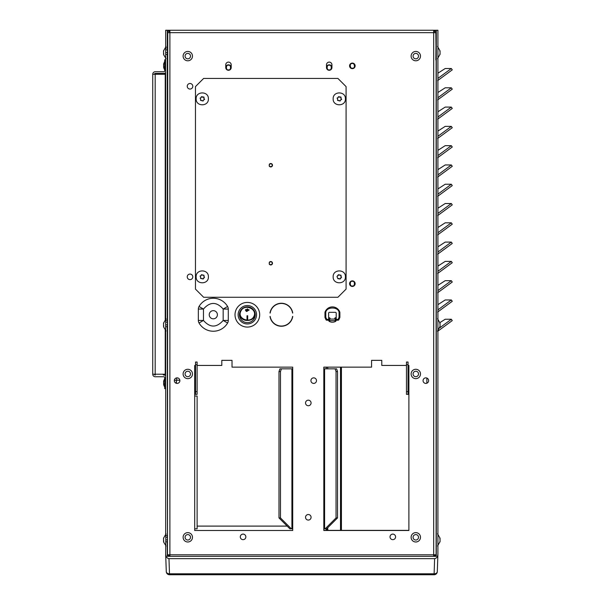 <?xml version="1.0" encoding="UTF-8"?>
<svg xmlns="http://www.w3.org/2000/svg" width="605" height="605" viewBox="0 0 605 605"><rect width="100%" height="100%" fill="white"/><g stroke="black" fill="none" stroke-linecap="round" stroke-linejoin="round"><path stroke-width="0.91" d="M255.242 314.744A7.895 7.895 0 0 1 247.347 322.639A7.895 7.895 0 0 1 239.451 314.744A7.895 7.895 0 0 1 247.347 306.848A7.895 7.895 0 0 1 255.242 314.744L254.788 314.744L254.085 316.914C252.459 321.678 240.707 322.291 239.905 314.744L240.601 310.887C243.928 303.687 256.346 307.416 254.788 314.744M246.182 310.1L247.362 311.22L248.534 309.926L247.362 311.189L246.182 310.1L247.362 308.837L248.534 309.926M253.745 316.665C250.183 323.743 236.691 318.759 240.941 311.023C244.503 303.158 258.002 309.178 253.745 316.665M247.347 302.417A12.334 12.334 0 0 0 235.012 314.744A12.334 12.334 0 0 0 247.347 327.078A12.334 12.334 0 0 0 259.681 314.744A12.334 12.334 0 0 0 247.347 302.417M247.347 323.962A9.219 9.219 0 0 1 238.128 314.744A9.219 9.219 0 0 1 247.347 305.533A9.219 9.219 0 0 1 256.558 314.744A9.219 9.219 0 0 1 247.347 323.962M247.006 319.168L247.006 315.848L247.687 315.848L247.687 319.168L247.687 315.765L247.006 315.765L247.006 319.168L247.687 319.168M245.524 310.471L245.592 309.541L249.162 309.873M245.57 309.647L249.169 310.01L246.311 311.507L245.57 309.647M280.954 303.264L280.274 303.309M440.069 54.261L440.039 50.986M439.843 51.077L440.017 52.015M440.017 53.603L439.873 54.737M437.521 46.449L440.039 50.888M163.615 63.964L163.645 67.238M163.751 67.813L163.645 67.337M163.842 67.147L163.683 65.922M163.675 64.622L163.811 63.487M176.282 383.283L176.373 380.227L176.463 383.336M163.615 381.127L163.645 384.409M163.751 384.977L163.645 384.508M163.842 384.319L163.683 383.086M163.675 381.793L163.811 380.658M163.516 538.208L163.547 541.483M163.653 542.057L163.547 541.581M163.743 541.392L163.584 540.167M163.577 538.866L163.713 537.732M163.516 323.13L163.547 326.413M163.653 326.98L163.547 326.511M163.743 326.322L163.584 325.089M163.577 323.796L163.713 322.662M163.516 50.888L163.547 54.163M163.653 54.737L163.547 54.261M163.743 54.072L163.584 52.839M163.577 51.546L163.713 50.412M440.069 541.581L440.039 538.306M437.521 533.769L440.039 538.208M439.843 538.397L440.001 539.63M440.017 540.923L439.873 542.057M440.069 326.511L440.039 323.229M439.843 323.32L440.017 324.257M440.017 325.845L439.873 326.98M437.521 318.699L440.039 323.13M204.051 97.292L203.832 98.192L204.649 99.386L203.34 100.18L203.129 101.02L200.489 100.354L200.709 99.417L200.081 98.063L200.913 97.829L201.404 96.694L203.946 97.072M196.141 98.857C195.763 90.954 208.763 90.947 208.392 98.857C208.778 106.745 195.77 106.775 196.141 98.857M202.183 100.664L202.055 100.543A0.408 0.408 0 0 0 201.662 100.445L201.488 100.498M203.794 99.833L203.62 99.886A0.408 0.408 0 0 0 203.34 100.18L203.295 100.347M203.832 98.192A0.408 0.408 0 0 0 203.946 98.585M202.35 97.042L202.478 97.171A0.408 0.408 0 0 0 202.872 97.269L203.046 97.216M200.739 97.874L200.913 97.829A0.408 0.408 0 0 0 201.193 97.534L201.238 97.367M200.709 99.417A0.408 0.408 0 0 0 200.588 99.122L200.459 99.001M204.566 277.181L203.129 279.011L200.489 278.353L200.709 277.415L200.081 276.062L201.193 275.532L201.404 274.693L204.051 275.283L203.832 276.19L204.445 277.06M196.141 276.848C195.763 268.953 208.763 268.945 208.392 276.848C208.778 284.743 195.77 284.766 196.141 276.848M202.183 278.663L202.055 278.542A0.408 0.408 0 0 0 201.662 278.444L201.488 278.489M203.794 277.831L203.62 277.876A0.408 0.408 0 0 0 203.34 278.171L203.295 278.345M203.832 276.19A0.408 0.408 0 0 0 203.946 276.583M202.35 275.041L202.478 275.162A0.408 0.408 0 0 0 202.872 275.26L203.046 275.214M200.739 275.872L200.913 275.82A0.408 0.408 0 0 0 201.193 275.532L201.238 275.358M341.591 277.181L340.154 279.011L337.847 278.678L336.985 276.515L338.422 274.693L341.076 275.283L340.857 276.19L341.462 277.06M333.158 276.848C332.78 268.953 345.788 268.945 345.41 276.848C345.795 284.743 332.795 284.766 333.158 276.848M339.201 278.663L339.072 278.542A0.408 0.408 0 0 0 338.679 278.444L338.513 278.489M340.812 277.831L340.645 277.876A0.408 0.408 0 0 0 340.358 278.171M340.895 276.016L340.857 276.19A0.408 0.408 0 0 0 340.97 276.583L341.091 276.704M339.375 275.041L339.496 275.162A0.408 0.408 0 0 0 339.897 275.26L340.063 275.214M337.764 275.872L337.93 275.82A0.408 0.408 0 0 0 338.218 275.532L338.255 275.358M341.076 97.292L340.857 98.192L341.674 99.386L340.358 100.18L340.154 101.02L337.507 100.354L337.734 99.417L337.098 98.063L338.218 97.534L338.422 96.694L340.963 97.072M333.158 98.857C332.78 90.954 345.788 90.947 345.41 98.857C345.795 106.745 332.795 106.775 333.158 98.857M339.201 100.664L339.072 100.543A0.408 0.408 0 0 0 338.679 100.445L338.513 100.498M340.812 99.833L340.645 99.886A0.408 0.408 0 0 0 340.358 100.18M340.895 98.025L340.857 98.192A0.408 0.408 0 0 0 340.97 98.585M339.375 97.042L339.496 97.171A0.408 0.408 0 0 0 339.897 97.269L340.063 97.216M337.764 97.874L337.93 97.829A0.408 0.408 0 0 0 338.218 97.534M337.734 99.417A0.408 0.408 0 0 0 337.605 99.122L337.477 99.001M352.897 68.531A2.723 2.723 0 0 0 355.022 65.317A2.723 2.723 0 0 0 351.815 63.192A2.723 2.723 0 0 0 349.69 66.399A2.723 2.723 0 0 0 352.897 68.531M352.352 280.932A2.723 2.723 0 0 0 349.63 283.654A2.723 2.723 0 0 0 352.352 286.377A2.723 2.723 0 0 0 355.075 283.654A2.723 2.723 0 0 0 352.352 280.932M329.211 64.826A2.723 2.723 0 0 0 326.488 67.548A2.723 2.723 0 0 0 329.211 70.271A2.723 2.723 0 0 0 331.933 67.548A2.723 2.723 0 0 0 329.211 64.826M228.478 64.826A2.723 2.723 0 0 0 225.756 67.548A2.723 2.723 0 0 0 228.478 70.271A2.723 2.723 0 0 0 231.201 67.548A2.723 2.723 0 0 0 228.478 64.826M165.286 319.5L165.286 74.256L152.747 74.256A2.533 2.533 90 0 1 155.273 71.723L163.872 71.723L155.273 71.723M165.672 388.667L164.719 388.667L164.719 377.588A0.847 0.847 -90 0 0 163.872 376.749L155.273 376.749A2.533 2.533 90 0 1 152.747 374.215L165.225 374.215L165.225 330.065M165.225 319.576L165.225 74.256M165.225 374.215L165.286 330.133M154.434 74.256A0.847 0.847 90 0 1 155.273 73.409L165.672 73.409L164.794 73.409L164.749 74.256M165.672 72.66A2.533 2.533 90 0 1 163.872 73.409L164.794 73.409A1.633 1.633 90 0 1 165.672 73.666M165.672 59.797L164.719 59.797L164.719 70.876A0.847 0.847 90 0 1 163.872 71.723M165.672 375.055L163.872 375.055A2.533 2.533 90 0 1 165.672 375.811M163.879 375.055L163.872 375.055A0.847 0.847 -90 0 1 163.04 374.215M155.273 375.055A0.847 0.847 90 0 1 154.434 374.215M272.492 263.236A1.717 1.717 0 0 1 269.119 263.674L269.384 263.599A1.444 1.444 0 0 0 272.22 263.236A1.444 1.444 0 0 0 269.444 262.683L269.195 262.585A1.717 1.717 0 0 1 272.492 263.236M272.492 165.233A1.717 1.717 0 0 1 269.119 165.664L269.384 165.596A1.444 1.444 0 0 0 272.22 165.233A1.444 1.444 0 0 0 269.444 164.673L269.195 164.575A1.717 1.717 0 0 1 272.492 165.233M203.628 78.438L195.46 86.606L195.46 289.099L203.628 297.267L337.923 297.267L346.09 289.099L346.09 86.606L337.923 78.438L203.628 78.438M209.232 314.744A4.084 4.084 0 0 1 213.315 310.66A4.084 4.084 0 0 1 217.399 314.744A4.084 4.084 0 0 1 213.315 318.827A4.084 4.084 0 0 1 209.232 314.744M198.342 309.057L198.342 320.438L203.462 320.438L199.03 322.994A16.501 16.501 0 0 0 227.601 322.994L223.169 320.438L223.169 309.057L227.601 306.501A16.501 16.501 0 0 0 199.03 306.501L203.462 309.057L203.462 320.438C210.026 327.918 216.598 327.918 223.169 320.438L228.289 320.438L228.289 309.057L223.169 309.057C216.598 301.577 210.026 301.577 203.462 309.057L198.342 309.057A5.12 5.12 0 0 1 199.03 306.501A5.12 5.12 0 0 0 198.342 309.057M199.03 322.994A5.12 5.12 0 0 1 198.342 320.438A5.12 5.12 0 0 0 199.03 322.994M227.601 306.501A5.12 5.12 0 0 1 228.289 309.057A5.12 5.12 0 0 0 227.601 306.501M228.289 320.438A5.12 5.12 0 0 1 227.601 322.994A5.12 5.12 0 0 0 228.289 320.438M185.07 537.308A2.723 2.723 0 0 1 187.792 534.586A2.723 2.723 0 0 1 190.514 537.308A2.723 2.723 0 0 1 187.792 540.031A2.723 2.723 0 0 1 185.07 537.308M185.07 373.958A2.723 2.723 0 0 1 187.792 371.236A2.723 2.723 0 0 1 190.514 373.958A2.723 2.723 0 0 1 187.792 376.681A2.723 2.723 0 0 1 185.07 373.958M192.473 56.114A4.681 4.681 0 0 1 187.792 60.795A4.681 4.681 0 0 1 183.111 56.114A4.681 4.681 0 0 1 187.792 51.433A4.681 4.681 0 0 1 192.473 56.114M185.07 56.114A2.723 2.723 0 0 1 187.792 53.391A2.723 2.723 0 0 1 190.514 56.114A2.723 2.723 0 0 1 187.792 58.836A2.723 2.723 0 0 1 185.07 56.114M413.071 537.308A2.723 2.723 0 0 1 415.794 534.586A2.723 2.723 0 0 1 418.516 537.308A2.723 2.723 0 0 1 415.794 540.031A2.723 2.723 0 0 1 413.071 537.308M413.071 373.958A2.723 2.723 0 0 1 415.794 371.236A2.723 2.723 0 0 1 418.516 373.958A2.723 2.723 0 0 1 415.794 376.681A2.723 2.723 0 0 1 413.071 373.958M420.483 56.114A4.681 4.681 0 0 1 415.794 60.795A4.681 4.681 0 0 1 411.113 56.114A4.681 4.681 0 0 1 415.794 51.433A4.681 4.681 0 0 1 420.483 56.114M413.071 56.114A2.723 2.723 0 0 1 415.794 53.391A2.723 2.723 0 0 1 418.516 56.114A2.723 2.723 0 0 1 415.794 58.836A2.723 2.723 0 0 1 413.071 56.114M281.378 303.256A11.487 11.487 0 0 1 292.737 313.042L292.578 313.072A11.329 11.329 0 0 0 270.178 313.072L270.012 313.042A11.487 11.487 0 0 1 281.378 303.256M187.792 378.647A4.681 4.681 0 0 1 183.111 373.958A4.681 4.681 0 0 1 187.792 369.277A4.681 4.681 0 0 1 192.473 373.958A4.681 4.681 0 0 1 187.792 378.647M187.792 60.795A4.681 4.681 0 0 1 183.111 56.114A4.681 4.681 0 0 1 187.792 51.433A4.681 4.681 0 0 1 192.473 56.114A4.681 4.681 0 0 1 187.792 60.795M415.794 541.989A4.681 4.681 0 0 1 411.113 537.308A4.681 4.681 0 0 1 415.794 532.627A4.681 4.681 0 0 1 420.483 537.308A4.681 4.681 0 0 1 415.794 541.989M415.794 378.647A4.681 4.681 0 0 1 411.113 373.958A4.681 4.681 0 0 1 415.794 369.277A4.681 4.681 0 0 1 420.483 373.958A4.681 4.681 0 0 1 415.794 378.647M415.794 60.795A4.681 4.681 0 0 1 411.113 56.114A4.681 4.681 0 0 1 415.794 51.433A4.681 4.681 0 0 1 420.483 56.114A4.681 4.681 0 0 1 415.794 60.795M187.792 541.989A4.681 4.681 0 0 1 183.111 537.308A4.681 4.681 0 0 1 187.792 532.627A4.681 4.681 0 0 1 192.473 537.308A4.681 4.681 0 0 1 187.792 541.989M308.308 520.073A2.775 2.775 0 0 1 305.533 517.298A2.775 2.775 0 0 1 308.308 514.522A2.775 2.775 0 0 1 311.083 517.298A2.775 2.775 0 0 1 308.308 520.073M308.308 405.736A2.775 2.775 0 0 1 305.533 402.953A2.775 2.775 0 0 1 308.308 400.177A2.775 2.775 0 0 1 311.083 402.953A2.775 2.775 0 0 1 308.308 405.736M313.708 383.411A2.775 2.775 0 0 1 310.925 380.628A2.775 2.775 0 0 1 313.708 377.853A2.775 2.775 0 0 1 316.483 380.628A2.775 2.775 0 0 1 313.708 383.411M425.844 383.411A2.775 2.775 0 0 1 423.061 380.628A2.775 2.775 0 0 1 425.844 377.853A2.775 2.775 0 0 1 428.62 380.628A2.775 2.775 0 0 1 425.844 383.411M177.099 383.411A2.775 2.775 0 0 1 174.323 380.628A2.775 2.775 0 0 1 177.099 377.853A2.775 2.775 0 0 1 179.874 380.628A2.775 2.775 0 0 1 177.099 383.411M392.804 539.66A2.775 2.775 0 0 1 390.028 536.885A2.775 2.775 0 0 1 392.804 534.109A2.775 2.775 0 0 1 395.587 536.885A2.775 2.775 0 0 1 392.804 539.66M243.074 539.66A2.775 2.775 0 0 1 240.291 536.885A2.775 2.775 0 0 1 243.074 534.109A2.775 2.775 0 0 1 245.849 536.885A2.775 2.775 0 0 1 243.074 539.66M352.352 68.637A2.775 2.775 0 0 1 349.577 65.862A2.775 2.775 0 0 1 352.352 63.086A2.775 2.775 0 0 1 355.135 65.862A2.775 2.775 0 0 1 352.352 68.637M352.352 286.437A2.775 2.775 0 0 1 349.577 283.654A2.775 2.775 0 0 1 352.352 280.879A2.775 2.775 0 0 1 355.135 283.654A2.775 2.775 0 0 1 352.352 286.437M190.015 89.056A2.775 2.775 0 0 1 187.24 86.281A2.775 2.775 0 0 1 190.015 83.498A2.775 2.775 0 0 1 192.791 86.281A2.775 2.775 0 0 1 190.015 89.056M190.015 279.631A2.775 2.775 0 0 1 187.24 276.848A2.775 2.775 0 0 1 190.015 274.073A2.775 2.775 0 0 1 192.791 276.848A2.775 2.775 0 0 1 190.015 279.631M228.478 62.103A2.723 2.723 0 0 1 231.201 64.826L231.201 67.548A2.723 2.723 0 0 1 228.478 70.271A2.723 2.723 0 0 1 225.756 67.548L225.756 64.826A2.723 2.723 0 0 1 228.478 62.103M329.211 62.103A2.723 2.723 0 0 1 331.933 64.826L331.933 67.548A2.723 2.723 0 0 1 329.211 70.271A2.723 2.723 0 0 1 326.488 67.548L326.488 64.826A2.723 2.723 0 0 1 329.211 62.103M433.694 556.343L433.694 32.67L435.834 32.67L436.114 60.031L436.099 556.343M167.487 556.343L167.759 32.67L169.892 32.67L169.892 556.343M336.509 320.189A6.806 6.806 0 0 1 336.032 320.521M328.817 320.521A6.806 6.806 0 0 1 328.334 320.189M336.206 319.372L336.206 313.14A0.817 0.817 0 0 0 335.389 312.324L329.453 312.324A0.817 0.817 0 0 0 328.636 313.14L328.636 319.372L326.715 319.372L326.715 320.189A0.817 0.817 0 0 1 325.974 319.705L326.715 319.372L325.777 317.292L325.036 317.625A0.817 0.817 0 0 1 324.961 317.292L325.777 317.292L325.777 312.452L324.961 312.324A7.842 7.842 0 0 1 339.881 312.324L339.065 312.452L339.065 317.292L339.881 317.292A0.817 0.817 0 0 1 339.806 317.625L339.065 317.292L338.127 319.372L338.876 319.705A0.817 0.817 0 0 1 338.127 320.189L338.127 319.372L336.206 319.372L336.206 320.189L338.127 320.189A0.817 0.817 0 0 0 338.876 319.705L339.806 317.625A0.817 0.817 0 0 0 339.881 317.292L339.881 312.324A7.842 7.842 0 0 0 324.961 312.324L324.961 317.292A0.817 0.817 0 0 0 325.036 317.625L325.974 319.705A0.817 0.817 0 0 0 326.715 320.189L328.636 320.189A6.64 6.64 0 0 0 328.817 320.325M292.578 316.423L292.737 316.445A11.487 11.487 0 0 1 270.012 316.445L270.178 316.423A11.329 11.329 0 0 0 292.578 316.423M408.05 365.443L408.889 365.443L408.889 530.502L323.819 530.502L323.819 367.152L371.568 367.152L371.568 360.346L381.778 360.346L381.778 365.443L406.469 365.443M197.117 365.443L221.808 365.443L221.808 360.346L232.018 360.346L232.018 367.152L292.707 367.152L292.707 530.502L194.697 530.502L194.697 528.815L197.117 528.815L197.117 396.041L194.697 396.041L194.697 365.443L195.544 365.443M323.819 368.846L324.605 368.846L324.605 528.815L323.819 528.815M408.889 394.354L408.05 394.354L408.05 362.04L406.469 362.04L406.469 364.762L408.05 364.762M408.05 367.129L408.889 367.129M194.697 367.129L195.544 367.129M195.544 364.762L197.117 364.762L197.117 362.04L195.544 362.04L195.544 394.354L194.697 394.354M292.707 528.815L291.912 528.815L291.912 368.846L292.707 368.846M433.694 30.25L169.892 30.25L169.892 32.67L433.694 32.67L433.694 30.25L434.957 30.605L436.114 32.67L435.834 59.925M167.472 554.793L436.114 554.793M335.117 368.846L336.047 371.568L337.529 371.568L336.599 368.846L324.605 368.846M324.605 528.815L326.639 528.815L337.529 517.925L337.529 371.568M336.047 371.568L336.047 517.925L325.157 528.815M408.05 391.632L406.469 391.632L406.469 394.354L408.05 394.354M195.544 394.354L197.117 394.354L197.117 364.762M291.368 528.815L280.478 517.925L278.988 517.925L289.878 528.815L291.912 528.815M291.912 368.846L279.918 368.846L278.988 371.568L278.988 517.925M280.478 517.925L280.478 371.568L281.408 368.846M336.047 517.925L337.529 517.925M406.469 391.632L406.469 364.762M195.544 391.632L197.117 391.632M280.478 371.568L278.988 371.568M169.892 31.831L169.453 31.952L168.629 30.605L169.892 30.25M167.759 59.925L167.472 32.67L168.629 30.605M434.957 30.605L434.133 31.952L433.694 31.831M433.951 554.793L433.951 555.39M434.534 554.793L434.519 556.343M436.137 555.292L434.556 555.292M169.892 555.39L169.113 555.39L169.113 556.343M434.45 556.343L434.45 555.39L433.694 555.39M167.456 555.299L169.029 555.299L169.052 554.793M169.067 556.343L169.029 555.299M169.634 555.39L169.634 554.793M169.052 32.67L169.453 31.952M434.133 31.952L434.541 32.67L436.114 32.67M336.032 320.658A0.817 0.817 0 0 1 335.609 321.368L335.215 320.658L336.032 320.658L336.032 317.769L335.215 317.769L335.215 320.658L329.634 320.658L329.906 317.98A1.089 1.089 0 0 0 330.995 319.069L333.854 319.069A1.089 1.089 0 0 0 334.943 317.98L335.215 317.769M329.233 321.368L329.634 320.658L328.817 320.658A0.817 0.817 0 0 0 329.233 321.368A6.534 6.534 0 0 0 335.609 321.368M328.817 320.658L328.817 317.769L329.634 317.769M328.636 320.189L328.636 319.372M270.352 317.973L270.352 317.338M341.424 367.152L341.424 530.366L323.819 530.366M326.178 528.815L326.564 530.366M328.129 367.152L326.178 367.424L326.178 368.846M328.129 530.366L327.744 529.413L326.178 529.413M327.744 367.424L327.744 368.846M327.744 527.711L327.744 529.413M341.424 530.366L408.889 530.366M437.899 554.437L437.302 571.536A3.214 2.276 -178 0 1 437.302 571.649A3.214 3.214 0 0 1 434.087 574.75L169.498 574.75L169.498 573.805A3.214 2.276 178 0 1 166.284 571.649L166.284 571.649A3.214 2.276 178 0 1 166.284 571.536L165.687 554.437M165.672 54.503L167.298 54.442L167.298 320.249L165.672 320.189L165.672 30.258L167.298 30.258L167.298 47.999L165.672 47.946M166.292 571.778A3.214 3.199 21.8 0 0 169.498 574.735A3.214 3.214 0 0 1 166.284 571.649L165.672 554.21L165.831 537.18L167.464 537.18L167.298 535.319L165.672 535.266L165.672 326.745L167.298 326.685L167.472 534.457M165.672 553.991C165.891 556.789 166.988 558.339 168.969 558.649L434.617 558.649C436.598 558.339 437.702 556.789 437.914 553.991L437.914 30.258L433.898 30.258M168.969 558.649L169.498 573.805L434.087 573.805A3.214 2.276 -178 0 0 437.302 571.649L437.914 553.991M165.672 541.823L167.298 541.762L167.298 556.343L436.288 556.343L436.288 30.258M165.831 537.18L165.672 535.266M165.672 326.745L165.672 320.189M169.695 30.258L167.298 30.258M167.472 47.137L167.373 55.305M165.831 322.11L167.464 322.11L167.373 319.387M167.464 322.11L167.373 327.555M167.464 537.18L167.472 542.625M176.736 380.227L176.736 377.875M426.858 383.215L426.858 378.049M437.589 331.381L452.26 320.597L451.307 319.251L445.197 319.251L439.933 322.578M439.631 327.933L451.322 319.259M437.589 312.089L452.26 301.305L451.322 299.967L445.197 299.967L437.914 304.655M437.914 309.866L451.322 299.967M437.589 292.805L452.26 282.021L451.307 280.675L445.197 280.675L437.914 285.363M437.914 290.574L451.322 280.682M437.589 273.513L452.26 262.729L451.307 261.39L445.197 261.39L437.914 266.079M437.914 271.29L451.322 261.398M437.589 254.229L452.26 243.444L451.307 242.098L445.197 242.098L437.914 246.795M437.914 251.998L451.322 242.106M437.589 234.944L452.26 224.16L451.307 222.814L445.197 222.814L437.914 227.503M437.914 232.713L451.322 222.821M437.589 215.652L452.26 204.868L451.322 203.53L445.197 203.53L437.914 208.218M437.914 213.421L451.322 203.53M437.589 196.368L452.26 185.584L451.307 184.238L445.197 184.238L437.914 188.926M437.914 194.137L451.322 184.245M437.589 177.076L452.26 166.292L451.322 164.953L445.197 164.953L437.914 169.642M437.914 174.853L451.322 164.953M437.589 157.792L452.26 147.007L451.307 145.661L445.197 145.661L437.914 150.35M437.914 155.561L451.322 145.669M437.589 138.5L452.26 127.715L451.307 126.377L445.197 126.377L437.914 131.066M437.914 136.276L451.322 126.385M437.589 119.215L452.26 108.431L451.307 107.085L445.197 107.085L437.914 111.774M437.914 116.984L451.322 107.093M437.589 99.931L452.26 89.147L451.307 87.801L445.197 87.801L437.914 92.489M437.914 97.7L451.322 87.808M437.589 80.639L452.26 69.855L451.322 68.516L445.197 68.516L437.914 73.205M437.914 78.408L451.322 68.516M239.451 314.744L239.905 314.744M351.891 63.593C354.424 62.239 355.672 68.388 352.813 68.131C350.287 69.484 349.04 63.336 351.891 63.593M352.352 285.968C349.607 286.793 349.607 280.523 352.352 281.34C355.105 280.523 355.105 286.793 352.352 285.968M329.211 69.862C326.458 70.687 326.458 64.41 329.211 65.234C331.956 64.41 331.956 70.687 329.211 69.862M228.478 69.862C225.733 70.687 225.733 64.41 228.478 65.234C231.223 64.41 231.223 70.687 228.478 69.862M155.182 374.215L155.182 74.256M152.747 374.215L152.747 74.256M158.707 73.409L157.27 74.256A1.633 1.633 90 0 1 158.707 73.409L158.654 74.256M165.672 75.043L165.286 75.043M165.286 371.243L165.672 371.243M165.672 372.627A1.633 1.633 90 0 1 165.286 372.809M194.697 528.815L194.697 396.041M325.777 312.452C326.329 306.538 338.513 306.538 339.065 312.452M340.502 367.152L340.502 530.366M434.087 574.75L434.617 558.649M287.163 526.1L197.117 526.1M165.831 324.832L167.464 324.832M165.831 539.902L167.464 539.902M165.831 49.86L167.464 49.86M165.831 52.582L167.464 52.582M440.077 54.208L437.521 58.7M163.728 67.813L164.719 70.051M163.607 64.017L164.719 61.249M174.353 380.227L179.844 380.227M163.728 384.977L164.719 387.223M163.607 381.18L164.719 378.412M163.63 542.057L166.065 546.02M163.509 538.261L166.065 533.769M163.63 326.98L166.065 330.943M163.509 323.183L166.065 318.699M163.63 54.737L166.065 58.7M163.509 50.941L166.065 46.449M440.077 541.528L437.521 546.02M440.077 326.458L437.521 330.943M152.74 374.215L152.74 74.256M165.672 373.928L165.286 373.867M340.698 530.366L340.698 367.152"/></g></svg>
